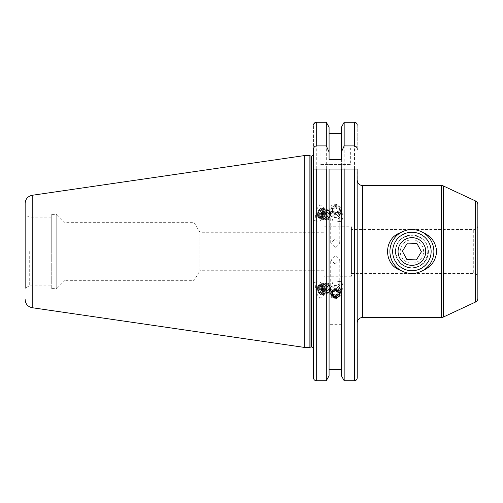 <?xml version="1.0" encoding="UTF-8"?>
<svg xmlns="http://www.w3.org/2000/svg" width="503" height="503" viewBox="0 0 503 503"><rect width="100%" height="100%" fill="white"/><g stroke="black" fill="none" stroke-linecap="round" stroke-linejoin="round"><path stroke-width="0.38" stroke-dasharray="2.52 1.89" d="M431.14 251.5A19.233 19.233 0 0 1 411.9 270.733A19.233 19.233 0 0 1 392.667 251.5A19.233 19.233 0 0 1 411.9 232.267A19.233 19.233 0 0 1 431.14 251.5M411.9 267.986C401.891 267.011 396.395 261.516 395.415 251.5A16.486 16.486 0 0 0 411.9 267.986A16.486 16.486 0 0 0 428.393 251.5A16.486 16.486 0 0 1 411.9 267.986A16.486 16.486 0 0 1 395.415 251.5C396.408 241.371 401.903 235.876 411.9 235.014C421.904 235.882 427.399 241.377 428.393 251.5C427.393 261.635 421.898 267.131 411.9 267.986C401.91 267.131 396.414 261.635 395.415 251.5C396.395 241.484 401.891 235.989 411.9 235.014A16.486 16.486 0 0 0 395.415 251.5A16.486 16.486 0 0 1 411.9 235.014A16.486 16.486 0 0 1 428.393 251.5A16.486 16.486 0 0 0 411.9 235.014M433.888 251.5A21.981 21.981 0 0 1 411.9 273.481A21.981 21.981 0 0 1 389.919 251.5A21.981 21.981 0 0 1 411.9 229.519A21.981 21.981 0 0 1 433.888 251.5M427.864 251.5C427.041 261.371 421.721 266.823 411.9 267.86C402.086 266.823 396.766 261.371 395.936 251.5C394.666 230.443 429.128 230.437 427.864 251.5M51.256 288.596L51.256 251.5L51.256 288.596L56.751 288.596L56.751 251.5L56.751 288.596L64.994 280.353L64.994 222.647L64.994 280.353L194.139 280.353L194.139 222.647L194.139 280.353L199.917 270.733L199.917 232.267L199.917 270.733L323.976 270.733L323.976 232.267L323.976 270.733M51.256 214.404L51.256 251.5L51.256 214.404L56.751 214.404L56.751 251.5L56.751 214.404L64.994 222.647L194.139 222.647L199.917 232.267L323.976 232.267M335.237 264.075L339.77 259.957L335.237 255.555L330.704 259.957L335.237 264.075M351.452 226.771L351.452 276.229L351.452 226.771L323.976 226.771L323.976 276.229L323.976 226.771M351.452 276.229L323.976 276.229M351.452 273.481L473.725 273.481L473.725 229.519L473.725 273.481A4.125 4.125 0 0 1 477.85 277.606L477.85 225.394A4.125 4.125 0 0 1 473.725 229.519L351.452 229.519L351.452 273.481L351.452 229.519M357.224 180.055L357.224 322.945L357.224 180.055M350.352 164.393L320.128 164.393L350.352 164.393L350.352 147.907L320.128 147.907L350.352 147.907M320.128 164.393L320.128 147.907M321.813 289.747A4.395 2.069 -101.2 0 0 318.864 285.44A4.395 2.069 -101.2 0 0 317.619 289.747A4.395 2.069 -101.2 0 0 320.568 294.06A4.395 2.069 -101.2 0 0 321.813 289.747M330.905 287.955L333.206 282.604L330.704 285.842L330.905 287.125L333.206 291.57L330.704 289.319L330.905 287.955M313.532 290.193L313.532 299.335L313.532 282.567L318.122 281.661A8.243 3.873 -101.2 0 0 315.79 289.747A8.243 3.873 -101.2 0 0 321.316 297.839A8.243 3.873 -101.2 0 0 323.649 289.747A8.243 3.873 -101.2 0 0 318.122 281.661M321.813 213.253A4.395 2.069 -78.8 0 1 318.864 217.56A4.395 2.069 -78.8 0 1 317.619 213.253A4.395 2.069 -78.8 0 1 320.568 208.94A4.395 2.069 -78.8 0 1 321.813 213.253M330.905 215.045L333.206 220.396L330.704 217.158L330.905 215.875L333.206 211.43L330.704 213.681L330.905 215.045M313.532 212.807L313.532 203.665L313.532 220.433L318.122 221.339A8.243 3.873 -78.8 0 1 315.79 213.253A8.243 3.873 -78.8 0 1 321.316 205.161A8.243 3.873 -78.8 0 1 323.649 213.253A8.243 3.873 -78.8 0 1 318.122 221.339M29.275 251.5L29.275 285.849L29.275 251.5M313.532 251.5L313.532 348.566L313.532 251.5M309.138 155.534L309.138 347.466M304.736 155.534L304.736 347.466M25.15 203.438L25.15 288.225L25.15 214.775L25.15 288.225L29.275 285.849L51.256 285.849M329.075 159.703L329.075 127.246L329.075 133.282L341.405 133.282L341.405 127.246L341.405 375.754L341.405 169.065L329.075 169.065L329.075 375.754L329.075 324.661L341.405 324.661L341.405 375.754M357.224 125.134L357.224 147.907L357.224 125.134C357.08 123.424 356.168 122.474 354.477 122.279L344.165 122.279L344.165 380.721M335.237 205.073L330.704 209.305L335.237 213.593L339.77 209.305L335.237 205.073M335.237 247.445L330.704 243.043L335.237 238.925L339.77 243.043L335.237 247.445M338.934 287.024L339.77 285.056L338.934 282.095L337.268 281.799L339.77 287.527L337.268 290.765L338.934 287.024A4.395 2.069 -101.2 0 0 341.556 289.923A4.395 2.069 -101.2 0 0 342.725 285.207A4.395 2.069 -101.2 0 0 339.852 281.296A4.395 2.069 -101.2 0 0 338.934 282.095M338.934 215.976L339.77 217.944L338.934 220.905L337.268 221.201L339.77 215.473L337.268 212.235L338.934 215.976A4.395 2.069 -78.8 0 1 341.556 213.077A4.395 2.069 -78.8 0 1 342.725 217.793A4.395 2.069 -78.8 0 1 339.852 221.704A4.395 2.069 -78.8 0 1 338.934 220.905M341.405 159.703L341.405 225.074L329.075 225.074L329.075 324.661M329.075 133.282L329.075 225.074M313.532 291.746L313.532 299.373L321.316 297.839M313.532 211.254L313.532 203.627L321.316 205.161M313.532 349.044L357.224 349.044L313.532 349.044L313.532 377.866L313.532 125.134L313.532 147.907L357.224 147.907L313.532 147.907M313.715 124.103L316.28 122.279L326.315 122.279L326.315 380.721M329.075 127.246L329.075 375.754M341.405 225.074L341.405 324.661M354.477 122.279L354.477 380.721C356.168 380.526 357.08 379.57 357.224 377.866L357.224 169.065M357.224 349.044L357.224 377.866M341.405 127.246L341.405 133.282M51.256 251.5L51.256 217.151L51.256 251.5M357.111 169.065L344.165 169.065M326.315 169.065L316.28 169.065M339.148 211.254A4.426 4.156 -0 0 1 333.162 212.976A4.426 4.156 -0 0 1 331.332 207.355A4.426 4.156 -0 0 1 337.312 205.633A4.426 4.156 -0 0 1 339.148 211.254M340.091 211.933A5.495 5.162 -0 0 1 333.91 214.523A5.495 5.162 -0 0 1 329.742 209.512A5.495 5.162 -0 0 1 330.383 207.091A5.495 5.162 -0 0 1 336.57 204.501A5.495 5.162 -0 0 1 340.732 209.512A5.495 5.162 -0 0 1 340.091 211.933M340.091 214.781A5.495 5.162 -0 0 1 333.91 217.371A5.495 5.162 -0 0 1 329.742 212.36A5.495 5.162 -0 0 1 330.383 209.933A5.495 5.162 -0 0 1 336.57 207.343A5.495 5.162 -0 0 1 340.732 212.36A5.495 5.162 -0 0 1 340.091 214.781M338.274 214.574A3.433 3.225 -0 0 1 333.627 215.913A3.433 3.225 -0 0 1 332.206 211.549A3.433 3.225 -0 0 1 336.847 210.21A3.433 3.225 -0 0 1 338.274 214.574M335.35 212.285L332.552 210.883L332.439 207.902L335.124 206.324L337.928 207.72L338.041 210.7L335.35 212.285L335.35 213.693L338.041 212.109L338.041 210.7M337.928 207.72L338.041 212.109M337.928 209.129L335.124 207.733L335.124 206.324M335.124 207.733L332.439 209.317L332.439 207.902M335.35 213.693L332.552 212.291L332.439 209.317M332.552 212.291L332.552 210.883M340.091 291.067A5.495 5.162 180 0 0 333.91 288.477A5.495 5.162 180 0 0 329.742 293.488A5.495 5.162 180 0 0 330.383 295.909A5.495 5.162 180 0 0 336.57 298.499A5.495 5.162 180 0 0 340.732 293.488A5.495 5.162 180 0 0 340.091 291.067M340.091 288.219A5.495 5.162 180 0 0 333.91 285.629A5.495 5.162 180 0 0 329.742 290.64A5.495 5.162 180 0 0 330.383 293.067A5.495 5.162 180 0 0 336.57 295.657A5.495 5.162 180 0 0 340.732 290.64A5.495 5.162 180 0 0 340.091 288.219M338.274 288.426A3.433 3.225 180 0 0 333.627 287.087A3.433 3.225 180 0 0 332.206 291.451A3.433 3.225 180 0 0 336.847 292.79A3.433 3.225 180 0 0 338.274 288.426M337.991 292.268L338.041 290.891L335.35 289.307L335.35 290.715M338.041 290.891L338.041 292.3M332.489 293.714L332.439 295.098M335.35 289.307L332.552 290.709L332.439 293.683M332.552 290.709L332.552 292.117M421.96 235.102A19.233 19.233 0 0 0 395.509 241.446A19.233 19.233 0 0 0 401.847 267.898A19.233 19.233 0 0 0 428.298 261.554A19.233 19.233 0 0 0 421.96 235.102M418.006 241.547A11.676 11.676 0 0 0 401.947 245.395A11.676 11.676 0 0 0 405.795 261.453A11.676 11.676 0 0 0 421.86 257.605A11.676 11.676 0 0 0 418.006 241.547M407.367 243.131L416.88 243.389L421.42 251.751L416.44 259.869L406.927 259.611L402.387 251.249L407.367 243.131M326.114 214.712A3.986 1.874 -78.8 0 1 328.755 210.971A3.986 1.874 -78.8 0 1 329.616 211.763A3.986 1.874 -78.8 0 1 329.855 215.051A3.986 1.874 -78.8 0 1 328.308 218.384A3.986 1.874 -78.8 0 1 327.214 218.792A3.986 1.874 -78.8 0 1 326.114 214.712M329.641 214.982A4.527 2.125 101.2 0 0 329.364 211.247A4.527 2.125 101.2 0 0 328.289 210.336A4.527 2.125 101.2 0 0 326.497 211.593A4.527 2.125 101.2 0 0 325.391 214.592A4.527 2.125 101.2 0 0 325.359 217.359A4.527 2.125 101.2 0 0 326.743 219.245A4.527 2.125 101.2 0 0 327.881 218.767A4.527 2.125 101.2 0 0 329.641 214.982M326.717 214.831A3.986 1.874 -78.8 0 1 329.364 211.09A3.986 1.874 -78.8 0 1 330.578 213.486A3.986 1.874 -78.8 0 1 330.465 215.171A3.986 1.874 -78.8 0 1 329.849 217.158A3.986 1.874 -78.8 0 1 327.818 218.912A3.986 1.874 -78.8 0 1 326.717 214.831M327.943 215.014A2.748 1.289 -78.8 0 1 329.415 212.467A2.748 1.289 -78.8 0 1 330.603 214.083A2.748 1.289 -78.8 0 1 330.528 215.246A2.748 1.289 -78.8 0 1 330.106 216.617A2.748 1.289 -78.8 0 1 328.44 217.705A2.748 1.289 -78.8 0 1 327.943 215.014M326.699 219.132A4.426 2.081 -78.8 0 1 325.347 217.29A4.426 2.081 -78.8 0 1 326.46 211.65A4.426 2.081 -78.8 0 1 328.208 210.424A4.426 2.081 -78.8 0 1 329.559 212.266A4.426 2.081 -78.8 0 1 328.446 217.906A4.426 2.081 -78.8 0 1 326.699 219.132M324.749 214.492A5.005 2.352 -78.8 0 1 327.956 209.782A5.005 2.352 -78.8 0 1 329.151 210.795A5.005 2.352 -78.8 0 1 329.484 211.864A5.005 2.352 -78.8 0 1 329.452 214.926A5.005 2.352 -78.8 0 1 328.226 218.245A5.005 2.352 -78.8 0 1 327.51 219.107A5.005 2.352 -78.8 0 1 326.246 219.635A5.005 2.352 -78.8 0 1 324.749 214.492M324.095 214.385A5.495 2.584 -78.8 0 1 327.742 209.229A5.495 2.584 -78.8 0 1 328.924 210.323A5.495 2.584 -78.8 0 1 329.258 214.863A5.495 2.584 -78.8 0 1 327.12 219.453A5.495 2.584 -78.8 0 1 325.611 220.012A5.495 2.584 -78.8 0 1 324.045 217.742A5.495 2.584 -78.8 0 1 324.083 214.385A5.495 2.584 -78.8 0 1 325.428 210.738A5.495 2.584 -78.8 0 1 327.604 209.21A5.495 2.584 -78.8 0 1 327.73 209.229A5.495 2.584 -78.8 0 1 329.245 214.856A5.495 2.584 -78.8 0 1 325.724 220.031A5.495 2.584 -78.8 0 1 325.598 220.012A5.495 2.584 -78.8 0 1 324.095 214.385M325.259 218.849A4.426 2.081 -78.8 0 1 323.907 217.007A4.426 2.081 -78.8 0 1 325.02 211.367A4.426 2.081 -78.8 0 1 326.768 210.141A4.426 2.081 -78.8 0 1 328.119 211.977A4.426 2.081 -78.8 0 1 327.007 217.617A4.426 2.081 -78.8 0 1 325.259 218.849M322.781 214.127A5.495 2.584 -78.8 0 1 326.302 208.952A5.495 2.584 -78.8 0 1 326.428 208.971A5.495 2.584 -78.8 0 1 327.981 211.241A5.495 2.584 -78.8 0 1 327.943 214.599A5.495 2.584 -78.8 0 1 326.598 218.245A5.495 2.584 -78.8 0 1 324.422 219.773A5.495 2.584 -78.8 0 1 324.297 219.754A5.495 2.584 -78.8 0 1 322.781 214.127M326.164 208.927A5.495 2.584 -78.8 0 1 326.29 208.946A5.495 2.584 -78.8 0 1 327.805 214.574A5.495 2.584 -78.8 0 1 324.284 219.748A5.495 2.584 -78.8 0 1 324.158 219.729A5.495 2.584 -78.8 0 1 322.605 217.459A5.495 2.584 -78.8 0 1 322.643 214.102A5.495 2.584 -78.8 0 1 323.989 210.455A5.495 2.584 -78.8 0 1 326.164 208.927M323.819 218.566A4.426 2.081 -78.8 0 1 322.467 216.724A4.426 2.081 -78.8 0 1 323.58 211.084A4.426 2.081 -78.8 0 1 325.328 209.852A4.426 2.081 -78.8 0 1 326.68 211.694A4.426 2.081 -78.8 0 1 325.567 217.334A4.426 2.081 -78.8 0 1 323.819 218.566M321.342 213.844A5.495 2.584 -78.8 0 1 324.863 208.67A5.495 2.584 -78.8 0 1 324.988 208.688A5.495 2.584 -78.8 0 1 326.541 210.958A5.495 2.584 -78.8 0 1 326.504 214.316A5.495 2.584 -78.8 0 1 325.158 217.962A5.495 2.584 -78.8 0 1 322.983 219.49A5.495 2.584 -78.8 0 1 322.857 219.471A5.495 2.584 -78.8 0 1 321.342 213.844M324.724 208.644A5.495 2.584 -78.8 0 1 324.85 208.663A5.495 2.584 -78.8 0 1 326.365 214.291A5.495 2.584 -78.8 0 1 322.844 219.465A5.495 2.584 -78.8 0 1 322.719 219.446A5.495 2.584 -78.8 0 1 321.166 217.177A5.495 2.584 -78.8 0 1 321.203 213.819A5.495 2.584 -78.8 0 1 322.549 210.172A5.495 2.584 -78.8 0 1 324.724 208.644M322.379 218.277A4.426 2.081 -78.8 0 1 321.027 216.441A4.426 2.081 -78.8 0 1 322.14 210.801A4.426 2.081 -78.8 0 1 323.888 209.569A4.426 2.081 -78.8 0 1 325.24 211.411A4.426 2.081 -78.8 0 1 324.127 217.051A4.426 2.081 -78.8 0 1 322.379 218.277M319.902 213.561A5.495 2.584 -78.8 0 1 323.423 208.387A5.495 2.584 -78.8 0 1 323.548 208.405A5.495 2.584 -78.8 0 1 325.101 210.675A5.495 2.584 -78.8 0 1 325.064 214.033A5.495 2.584 -78.8 0 1 323.718 217.68A5.495 2.584 -78.8 0 1 321.543 219.207A5.495 2.584 -78.8 0 1 321.417 219.189A5.495 2.584 -78.8 0 1 319.902 213.561M323.284 208.361A5.495 2.584 -78.8 0 1 323.41 208.374A5.495 2.584 -78.8 0 1 324.925 214.008A5.495 2.584 -78.8 0 1 321.404 219.176A5.495 2.584 -78.8 0 1 321.279 219.157A5.495 2.584 -78.8 0 1 319.726 216.894A5.495 2.584 -78.8 0 1 319.763 213.53A5.495 2.584 -78.8 0 1 321.109 209.883A5.495 2.584 -78.8 0 1 323.284 208.361M320.939 217.994A4.426 2.081 -78.8 0 1 319.587 216.152A4.426 2.081 -78.8 0 1 320.7 210.512A4.426 2.081 -78.8 0 1 322.448 209.286A4.426 2.081 -78.8 0 1 323.8 211.128A4.426 2.081 -78.8 0 1 322.687 216.768A4.426 2.081 -78.8 0 1 320.939 217.994M318.462 213.278A5.495 2.584 -78.8 0 1 321.983 208.104A5.495 2.584 -78.8 0 1 322.109 208.123A5.495 2.584 -78.8 0 1 323.662 210.386A5.495 2.584 -78.8 0 1 323.624 213.75A5.495 2.584 -78.8 0 1 322.278 217.397A5.495 2.584 -78.8 0 1 320.103 218.918A5.495 2.584 -78.8 0 1 319.977 218.906A5.495 2.584 -78.8 0 1 318.462 213.278M317.638 213.058A4.426 2.081 -78.8 0 1 318.173 211.197A4.426 2.081 -78.8 0 1 320.914 209.047A4.426 2.081 -78.8 0 1 321.794 213.442A4.426 2.081 -78.8 0 1 319.336 217.573A4.426 2.081 -78.8 0 1 317.506 214.561A4.426 2.081 -78.8 0 1 317.638 213.058M320.801 208.468A4.911 2.308 101.2 0 0 318.242 211.021A4.911 2.308 101.2 0 0 317.657 213.083A4.911 2.308 101.2 0 0 317.506 214.75A4.911 2.308 101.2 0 0 319.122 218.132A4.911 2.308 101.2 0 0 321.065 216.768A4.911 2.308 101.2 0 0 322.266 213.511A4.911 2.308 101.2 0 0 322.297 210.512A4.911 2.308 101.2 0 0 320.801 208.468M319.499 217.711A4.426 2.081 -78.8 0 1 318.148 215.869A4.426 2.081 -78.8 0 1 319.26 210.229A4.426 2.081 -78.8 0 1 321.008 209.003A4.426 2.081 -78.8 0 1 322.36 210.839A4.426 2.081 -78.8 0 1 321.247 216.485A4.426 2.081 -78.8 0 1 319.499 217.711M319.965 218.893A5.495 2.584 -78.8 0 1 319.839 218.874A5.495 2.584 -78.8 0 1 318.286 216.604A5.495 2.584 -78.8 0 1 318.324 213.247A5.495 2.584 -78.8 0 1 319.669 209.6A5.495 2.584 -78.8 0 1 321.845 208.072A5.495 2.584 -78.8 0 1 321.97 208.091A5.495 2.584 -78.8 0 1 323.486 213.718A5.495 2.584 -78.8 0 1 319.965 218.893L319.839 218.874M324.504 211.317L323.014 211.185L321.801 213.819L318.229 213.115L318.506 215.888L319.996 216.026L321.21 213.385L320.933 210.612L324.504 211.317L324.781 214.089L321.21 213.385M321.801 213.819L322.071 216.592L323.561 216.73L324.781 214.089M323.561 216.73L319.996 216.026M322.071 216.592L318.506 215.888M323.014 211.185L319.443 210.474L318.229 213.115M319.443 210.474L320.933 210.612M326.114 288.288A3.986 1.874 -101.2 0 0 328.755 292.029A3.986 1.874 -101.2 0 0 329.616 291.237A3.986 1.874 -101.2 0 0 329.855 287.949A3.986 1.874 -101.2 0 0 328.308 284.616A3.986 1.874 -101.2 0 0 327.214 284.208A3.986 1.874 -101.2 0 0 326.114 288.288M329.641 288.018A4.527 2.125 78.8 0 1 329.364 291.753A4.527 2.125 78.8 0 1 328.289 292.664A4.527 2.125 78.8 0 1 326.497 291.407A4.527 2.125 78.8 0 1 325.391 288.408A4.527 2.125 78.8 0 1 325.359 285.641A4.527 2.125 78.8 0 1 326.743 283.755A4.527 2.125 78.8 0 1 327.881 284.233A4.527 2.125 78.8 0 1 329.641 288.018M326.717 288.169A3.986 1.874 -101.2 0 0 329.364 291.91A3.986 1.874 -101.2 0 0 330.578 289.514A3.986 1.874 -101.2 0 0 330.465 287.829A3.986 1.874 -101.2 0 0 329.849 285.842A3.986 1.874 -101.2 0 0 327.818 284.088A3.986 1.874 -101.2 0 0 326.717 288.169M327.943 287.986A2.748 1.289 -101.2 0 0 329.415 290.533A2.748 1.289 -101.2 0 0 330.603 288.917A2.748 1.289 -101.2 0 0 330.528 287.754A2.748 1.289 -101.2 0 0 330.106 286.383A2.748 1.289 -101.2 0 0 328.44 285.295A2.748 1.289 -101.2 0 0 327.943 287.986M326.699 283.868A4.426 2.081 -101.2 0 0 325.347 285.71A4.426 2.081 -101.2 0 0 326.46 291.35A4.426 2.081 -101.2 0 0 328.208 292.576A4.426 2.081 -101.2 0 0 329.559 290.734A4.426 2.081 -101.2 0 0 328.446 285.094A4.426 2.081 -101.2 0 0 326.699 283.868M324.749 288.508A5.005 2.352 -101.2 0 0 327.956 293.218A5.005 2.352 -101.2 0 0 329.151 292.205A5.005 2.352 -101.2 0 0 329.484 291.136A5.005 2.352 -101.2 0 0 329.452 288.074A5.005 2.352 -101.2 0 0 328.226 284.755A5.005 2.352 -101.2 0 0 327.51 283.893A5.005 2.352 -101.2 0 0 326.246 283.365A5.005 2.352 -101.2 0 0 324.749 288.508M324.095 288.615A5.495 2.584 -101.2 0 0 327.742 293.771A5.495 2.584 -101.2 0 0 328.924 292.677A5.495 2.584 -101.2 0 0 329.258 288.137A5.495 2.584 -101.2 0 0 327.12 283.547A5.495 2.584 -101.2 0 0 325.611 282.988A5.495 2.584 -101.2 0 0 324.045 285.258A5.495 2.584 -101.2 0 0 324.083 288.615A5.495 2.584 -101.2 0 0 325.428 292.262A5.495 2.584 -101.2 0 0 327.604 293.79A5.495 2.584 -101.2 0 0 327.73 293.771A5.495 2.584 -101.2 0 0 329.245 288.144A5.495 2.584 -101.2 0 0 325.724 282.969A5.495 2.584 -101.2 0 0 325.598 282.988A5.495 2.584 -101.2 0 0 324.095 288.615M325.259 284.151A4.426 2.081 -101.2 0 0 323.907 285.993A4.426 2.081 -101.2 0 0 325.02 291.633A4.426 2.081 -101.2 0 0 326.768 292.859A4.426 2.081 -101.2 0 0 328.119 291.023A4.426 2.081 -101.2 0 0 327.007 285.383A4.426 2.081 -101.2 0 0 325.259 284.151M322.781 288.873A5.495 2.584 -101.2 0 0 326.302 294.048A5.495 2.584 -101.2 0 0 326.428 294.029A5.495 2.584 -101.2 0 0 327.981 291.759A5.495 2.584 -101.2 0 0 327.943 288.401A5.495 2.584 -101.2 0 0 326.598 284.755A5.495 2.584 -101.2 0 0 324.422 283.227A5.495 2.584 -101.2 0 0 324.297 283.246A5.495 2.584 -101.2 0 0 322.781 288.873M326.164 294.073A5.495 2.584 -101.2 0 0 326.29 294.054A5.495 2.584 -101.2 0 0 327.805 288.426A5.495 2.584 -101.2 0 0 324.284 283.252A5.495 2.584 -101.2 0 0 324.158 283.271A5.495 2.584 -101.2 0 0 322.605 285.541A5.495 2.584 -101.2 0 0 322.643 288.898A5.495 2.584 -101.2 0 0 323.989 292.545A5.495 2.584 -101.2 0 0 326.164 294.073M323.819 284.434A4.426 2.081 -101.2 0 0 322.467 286.276A4.426 2.081 -101.2 0 0 323.58 291.916A4.426 2.081 -101.2 0 0 325.328 293.148A4.426 2.081 -101.2 0 0 326.68 291.306A4.426 2.081 -101.2 0 0 325.567 285.666A4.426 2.081 -101.2 0 0 323.819 284.434M321.342 289.156A5.495 2.584 -101.2 0 0 324.863 294.33A5.495 2.584 -101.2 0 0 324.988 294.312A5.495 2.584 -101.2 0 0 326.541 292.042A5.495 2.584 -101.2 0 0 326.504 288.684A5.495 2.584 -101.2 0 0 325.158 285.038A5.495 2.584 -101.2 0 0 322.983 283.51A5.495 2.584 -101.2 0 0 322.857 283.529A5.495 2.584 -101.2 0 0 321.342 289.156M324.724 294.356A5.495 2.584 -101.2 0 0 324.85 294.337A5.495 2.584 -101.2 0 0 326.365 288.709A5.495 2.584 -101.2 0 0 322.844 283.535A5.495 2.584 -101.2 0 0 322.719 283.554A5.495 2.584 -101.2 0 0 321.166 285.823A5.495 2.584 -101.2 0 0 321.203 289.181A5.495 2.584 -101.2 0 0 322.549 292.828A5.495 2.584 -101.2 0 0 324.724 294.356M322.379 284.723A4.426 2.081 -101.2 0 0 321.027 286.559A4.426 2.081 -101.2 0 0 322.14 292.199A4.426 2.081 -101.2 0 0 323.888 293.431A4.426 2.081 -101.2 0 0 325.24 291.589A4.426 2.081 -101.2 0 0 324.127 285.949A4.426 2.081 -101.2 0 0 322.379 284.723M319.902 289.439A5.495 2.584 -101.2 0 0 323.423 294.613A5.495 2.584 -101.2 0 0 323.548 294.595A5.495 2.584 -101.2 0 0 325.101 292.325A5.495 2.584 -101.2 0 0 325.064 288.967A5.495 2.584 -101.2 0 0 323.718 285.32A5.495 2.584 -101.2 0 0 321.543 283.793A5.495 2.584 -101.2 0 0 321.417 283.811A5.495 2.584 -101.2 0 0 319.902 289.439M323.284 294.639A5.495 2.584 -101.2 0 0 323.41 294.626A5.495 2.584 -101.2 0 0 324.925 288.992A5.495 2.584 -101.2 0 0 321.404 283.824A5.495 2.584 -101.2 0 0 321.279 283.843A5.495 2.584 -101.2 0 0 319.726 286.106A5.495 2.584 -101.2 0 0 319.763 289.47A5.495 2.584 -101.2 0 0 321.109 293.117A5.495 2.584 -101.2 0 0 323.284 294.639M320.939 285.006A4.426 2.081 -101.2 0 0 319.587 286.848A4.426 2.081 -101.2 0 0 320.7 292.488A4.426 2.081 -101.2 0 0 322.448 293.714A4.426 2.081 -101.2 0 0 323.8 291.872A4.426 2.081 -101.2 0 0 322.687 286.232A4.426 2.081 -101.2 0 0 320.939 285.006M318.462 289.722A5.495 2.584 -101.2 0 0 321.983 294.896A5.495 2.584 -101.2 0 0 322.109 294.877A5.495 2.584 -101.2 0 0 323.662 292.614A5.495 2.584 -101.2 0 0 323.624 289.25A5.495 2.584 -101.2 0 0 322.278 285.603A5.495 2.584 -101.2 0 0 320.103 284.082A5.495 2.584 -101.2 0 0 319.977 284.094A5.495 2.584 -101.2 0 0 318.462 289.722M317.638 289.942A4.426 2.081 -101.2 0 0 318.173 291.803A4.426 2.081 -101.2 0 0 320.914 293.953A4.426 2.081 -101.2 0 0 321.794 289.558A4.426 2.081 -101.2 0 0 319.336 285.427A4.426 2.081 -101.2 0 0 317.506 288.439A4.426 2.081 -101.2 0 0 317.638 289.942M320.801 294.532A4.911 2.308 78.8 0 1 318.242 291.979A4.911 2.308 78.8 0 1 317.657 289.917A4.911 2.308 78.8 0 1 317.506 288.25A4.911 2.308 78.8 0 1 319.122 284.868A4.911 2.308 78.8 0 1 321.065 286.232A4.911 2.308 78.8 0 1 322.266 289.489A4.911 2.308 78.8 0 1 322.297 292.488A4.911 2.308 78.8 0 1 320.801 294.532M319.499 285.289A4.426 2.081 -101.2 0 0 318.148 287.131A4.426 2.081 -101.2 0 0 319.26 292.771A4.426 2.081 -101.2 0 0 321.008 293.997A4.426 2.081 -101.2 0 0 322.36 292.161A4.426 2.081 -101.2 0 0 321.247 286.515A4.426 2.081 -101.2 0 0 319.499 285.289M319.965 284.107A5.495 2.584 -101.2 0 0 319.839 284.126A5.495 2.584 -101.2 0 0 318.286 286.396A5.495 2.584 -101.2 0 0 318.324 289.753A5.495 2.584 -101.2 0 0 319.669 293.4A5.495 2.584 -101.2 0 0 321.845 294.928A5.495 2.584 -101.2 0 0 321.97 294.909A5.495 2.584 -101.2 0 0 323.486 289.282A5.495 2.584 -101.2 0 0 319.965 284.107L319.839 284.126M324.504 291.683L323.014 291.815L321.801 289.181L318.229 289.885L318.506 287.112L319.996 286.974L321.21 289.615L320.933 292.388L324.504 291.683L324.781 288.911L321.21 289.615M321.801 289.181L322.071 286.408L323.561 286.27L324.781 288.911M323.561 286.27L319.996 286.974M322.071 286.408L318.506 287.112M323.014 291.815L319.443 292.526L318.229 289.885M319.443 292.526L320.933 292.388M443.319 185.94L443.319 317.06M441.577 185.55L441.577 317.45M475.473 200.93L475.473 302.07M311.885 156.081L311.885 346.919M311.401 156.081L311.401 346.919M310.973 156.024L310.973 346.976M32.205 195.277L32.205 307.723M362.72 185.55L362.72 317.45M316.28 122.279L316.28 380.721M333.206 282.604L318.864 285.44M333.206 220.396L318.864 217.56M330.704 243.043L330.704 217.158M330.704 213.681L330.704 209.305M330.704 293.695L330.704 289.319M330.704 285.842L330.704 259.957M339.77 293.695L339.77 287.527M339.77 285.056L339.77 259.957M339.77 243.043L339.77 217.944M339.77 215.473L339.77 209.305M51.256 217.151L29.275 217.151L25.15 214.775M333.206 211.43L320.568 208.94M341.556 213.077L337.268 212.235M339.852 221.704L337.268 221.194M333.206 291.57L320.568 294.06M339.852 281.296L337.268 281.806M341.556 289.923L337.268 290.765M329.742 212.36L329.742 209.512M340.732 212.36L340.732 209.512M329.742 290.64L329.742 293.488M340.732 290.64L340.732 293.488M329.616 211.763L329.364 211.247M329.364 211.09L328.755 210.971M330.603 214.083L330.578 213.486M329.151 210.795L328.924 210.323M323.907 217.007L324.045 217.742M325.02 211.367L325.428 210.738M322.467 216.724L322.605 217.459M323.58 211.084L323.989 210.455M321.027 216.441L321.166 217.177M322.14 210.801L322.549 210.172M319.587 216.152L319.726 216.894M320.7 210.512L321.109 209.883M318.148 215.869L318.286 216.604M319.26 210.229L319.669 209.6M322.36 210.839L322.297 210.512M323.8 211.128L323.662 210.386M322.687 216.768L322.278 217.397M325.24 211.411L325.101 210.675M324.127 217.051L323.718 217.68M326.68 211.694L326.541 210.958M325.567 217.334L325.158 217.962M328.119 211.977L327.981 211.241M327.007 217.617L326.598 218.245M327.51 219.107L327.12 219.453M329.559 212.266L329.484 211.864M328.446 217.906L328.226 218.245M330.106 216.617L329.849 217.158M327.818 218.912L327.214 218.792M328.308 218.384L327.881 218.767M329.616 291.237L329.364 291.753M329.364 291.91L328.755 292.029M330.603 288.917L330.578 289.514M329.151 292.205L328.924 292.677M325.02 291.633L325.428 292.262M323.907 285.993L324.045 285.258M323.58 291.916L323.989 292.545M322.467 286.276L322.605 285.541M322.14 292.199L322.549 292.828M321.027 286.559L321.166 285.823M320.7 292.488L321.109 293.117M319.587 286.848L319.726 286.106M319.26 292.771L319.669 293.4M318.148 287.131L318.286 286.396M322.36 292.161L322.297 292.488M322.687 286.232L322.278 285.603M323.8 291.872L323.662 292.614M324.127 285.949L323.718 285.32M325.24 291.589L325.101 292.325M325.567 285.666L325.158 285.038M326.68 291.306L326.541 292.042M327.007 285.383L326.598 284.755M328.119 291.023L327.981 291.759M327.51 283.893L327.12 283.547M328.446 285.094L328.226 284.755M329.559 290.734L329.484 291.136M330.106 286.383L329.849 285.842M327.818 284.088L327.214 284.208M328.308 284.616L327.881 284.233"/><path stroke-width="0.75" d="M423.23 232.663C415.679 228.488 408.128 228.488 400.57 232.663C383.349 238.208 383.179 264.66 400.57 270.337C408.109 274.512 415.66 274.512 423.23 270.337C431.417 266.678 435.887 260.397 436.635 251.5C435.881 242.597 431.417 236.322 423.23 232.663A21.981 21.981 0 0 1 423.23 270.337M400.57 270.337A21.981 21.981 0 0 1 400.57 232.663M477.85 298.336L477.85 204.664L477.85 298.336A4.125 4.125 0 0 1 475.473 302.07L443.319 317.06A4.125 4.125 0 0 1 441.577 317.45L362.72 317.45L362.72 185.55A5.495 5.495 0 0 1 357.224 180.055M477.85 204.664A4.125 4.125 0 0 0 475.473 200.93L443.319 185.94A4.125 4.125 0 0 0 441.577 185.55L362.72 185.55M357.224 322.945A5.495 5.495 0 0 1 362.72 317.45M311.401 346.919L311.401 156.081L311.885 156.081L311.885 346.919L309.138 347.466L309.138 155.534L304.736 155.534L304.736 347.466L32.205 307.723L32.205 195.277L304.736 155.534M25.15 288.225L25.15 203.438C25.49 198.974 27.841 196.258 32.205 195.277M344.165 380.721L341.405 375.754L344.165 380.721L344.165 169.065L354.477 169.065L354.477 380.721L344.165 380.721L354.477 380.721C356.168 380.526 357.086 379.576 357.224 377.866L357.111 169.065M335.237 289.407L339.77 293.695L335.237 297.927L330.704 293.695L335.237 289.407M341.405 369.718L329.075 369.718L341.405 369.718M329.075 375.754L326.315 380.721L329.075 375.754L329.075 169.065L344.165 169.065L341.405 169.065L341.405 375.754M326.315 380.721L316.28 380.721L326.315 380.721L326.315 169.065L313.532 169.065L316.28 169.065L316.28 380.721C314.582 380.526 313.671 379.57 313.532 377.866L313.532 147.907M313.532 349.044L313.532 377.866C313.671 379.576 314.589 380.526 316.28 380.721M313.532 125.102L313.715 124.103M313.532 149.422C313.545 147.48 314.463 146.31 316.28 145.914L326.315 145.914L326.315 122.279L329.075 127.246L326.315 122.279L316.28 122.279C314.589 122.474 313.671 123.424 313.532 125.134M341.405 127.246L344.165 122.279L341.405 127.246L341.405 159.703L329.075 159.703L329.075 152.051L326.315 145.914M354.477 169.065L357.224 169.065M357.224 377.866L357.224 349.044M329.075 152.051L329.075 127.246M341.405 133.282L329.075 133.282M357.224 125.134C357.08 123.424 356.162 122.474 354.477 122.279L344.165 122.279L344.165 145.914L341.405 152.051M344.165 145.914L354.477 145.914L354.477 122.279M357.224 149.422C357.212 147.48 356.294 146.31 354.477 145.914M477.85 277.606L477.85 225.394M339.148 291.746A4.426 4.156 180 0 0 333.162 290.024A4.426 4.156 180 0 0 331.332 295.645A4.426 4.156 180 0 0 337.312 297.367A4.426 4.156 180 0 0 339.148 291.746M335.35 290.715L332.552 292.117L332.439 295.098L335.124 296.676L337.928 295.28L338.041 292.3L335.35 290.715M337.928 295.28L337.991 292.268M337.928 293.871L335.124 295.267L335.124 296.676M335.124 295.267L332.489 293.714M419.137 239.705A13.839 13.839 0 0 0 400.105 244.263A13.839 13.839 0 0 0 404.67 263.295A13.839 13.839 0 0 0 423.696 258.737A13.839 13.839 0 0 0 419.137 239.705M421.96 235.102A19.233 19.233 0 0 0 395.509 241.446A19.233 19.233 0 0 0 401.847 267.898A19.233 19.233 0 0 0 428.298 261.554A19.233 19.233 0 0 0 421.96 235.102M407.367 243.131L402.387 251.249L406.927 259.611L416.44 259.869L421.42 251.751L416.88 243.389L407.367 243.131M310.973 346.976L310.973 156.024L309.138 155.534M441.577 317.45L441.577 185.55M316.28 145.914L316.28 122.279M475.473 302.07L475.473 200.93M443.319 317.06L443.319 185.94M311.885 346.919L313.532 348.566M32.205 307.723C27.841 306.742 25.49 304.026 25.15 299.562M309.138 347.466L304.736 347.466M311.401 156.081L310.973 156.024M311.885 156.081L313.532 154.434"/></g></svg>
